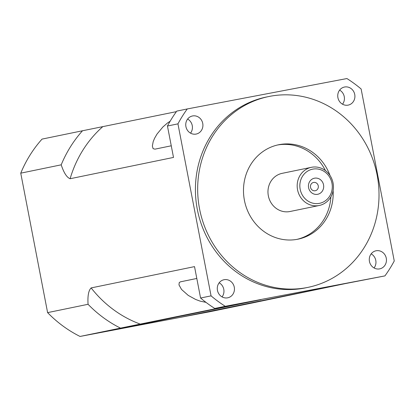 <?xml version="1.0" encoding="UTF-8"?>
<svg xmlns="http://www.w3.org/2000/svg" width="415" height="415" viewBox="0 0 415 415"><rect width="100%" height="100%" fill="white"/><g stroke="black" fill="none" stroke-linecap="round" stroke-linejoin="round"><path stroke-width="0.62" d="M317.615 194.303A8.201 7.61 -101.6 0 1 308.812 183.451A8.201 7.61 -101.6 0 1 321.76 180.987A8.201 7.61 -101.6 0 1 317.615 194.303M315.198 190.755A4.238 3.932 78.4 0 0 315.255 190.744A4.238 3.932 78.4 0 0 318.248 185.796A4.238 3.932 78.4 0 0 313.538 182.439A4.238 3.932 78.4 0 0 310.539 187.357A4.238 3.932 78.4 0 0 315.198 190.755M319.358 203.366A17.43 16.175 -101.6 0 1 300.657 180.307A17.43 16.175 -101.6 0 1 328.177 175.068A17.43 16.175 -101.6 0 1 319.358 203.366M318.995 205.534A19.484 18.078 78.4 0 0 319.244 205.482A19.484 18.078 78.4 0 0 333.017 182.756A19.484 18.078 78.4 0 0 311.38 167.318A19.484 18.078 78.4 0 0 297.581 189.914A19.484 18.078 78.4 0 0 318.995 205.534M319.244 205.482L290.028 211.505A19.484 18.078 -101.6 0 1 289.779 211.551A19.484 18.078 -101.6 0 1 268.365 195.937A19.484 18.078 -101.6 0 1 282.164 173.34L311.38 167.318M333.131 190.594A48.192 44.716 -101.6 0 1 298.069 239.159A48.192 44.716 -101.6 0 1 297.456 239.284A48.192 44.716 -101.6 0 1 244.482 200.663A48.192 44.716 -101.6 0 1 278.6 144.762A48.192 44.716 -101.6 0 1 330.024 175.509M296.943 239.377A48.192 44.716 78.4 0 0 330.869 196.881M325.459 170.627A48.192 44.716 78.4 0 0 277.495 145.006M222.072 296.901A9.229 8.565 78.4 0 0 219.162 282.797M224.116 279.705A9.229 8.565 -101.6 0 1 234.262 287.102A9.229 8.565 -101.6 0 1 227.726 297.809A9.229 8.565 -101.6 0 1 227.607 297.83A9.229 8.565 -101.6 0 1 217.465 290.438A9.229 8.565 -101.6 0 1 223.996 279.731A9.229 8.565 -101.6 0 1 224.116 279.705M342.536 104.207A9.229 8.565 78.4 0 0 339.631 90.102M344.585 87.01A9.229 8.565 -101.6 0 1 354.726 94.407A9.229 8.565 -101.6 0 1 348.19 105.114A9.229 8.565 -101.6 0 1 348.076 105.135A9.229 8.565 -101.6 0 1 337.929 97.743A9.229 8.565 -101.6 0 1 344.466 87.036A9.229 8.565 -101.6 0 1 344.585 87.01M190.537 133.148A9.229 8.565 78.4 0 0 187.632 119.043M192.581 115.951A9.229 8.565 -101.6 0 1 202.728 123.348A9.229 8.565 -101.6 0 1 196.191 134.055A9.229 8.565 -101.6 0 1 196.072 134.076A9.229 8.565 -101.6 0 1 185.93 126.684A9.229 8.565 -101.6 0 1 192.461 115.977A9.229 8.565 -101.6 0 1 192.581 115.951M374.071 267.96A9.229 8.565 78.4 0 0 371.166 253.856M376.12 250.764A9.229 8.565 -101.6 0 1 386.261 258.161A9.229 8.565 -101.6 0 1 379.725 268.868A9.229 8.565 -101.6 0 1 379.606 268.889A9.229 8.565 -101.6 0 1 369.464 261.497A9.229 8.565 -101.6 0 1 375.995 250.79A9.229 8.565 -101.6 0 1 376.12 250.764M306.763 287.611A97.411 90.382 -101.6 0 1 199.682 209.534A97.411 90.382 -101.6 0 1 268.687 96.55A97.411 90.382 -101.6 0 1 376.867 173.719A97.411 90.382 -101.6 0 1 308.003 287.367A97.411 90.382 -101.6 0 1 306.763 287.611M308.003 287.367L305.751 287.828A97.411 90.382 -101.6 0 1 304.517 288.077A97.411 90.382 -101.6 0 1 197.436 209.995A97.411 90.382 -101.6 0 1 266.435 97.011L268.687 96.55M250.193 303.199A123.047 114.167 -101.6 0 1 249.954 303.469L345.285 283.606L384.928 275.897A133.303 123.68 78.4 0 0 394.25 260.988L361.128 88.976A133.303 123.68 78.4 0 0 346.924 78.549L187.264 108.948A133.303 123.68 78.4 0 0 177.942 123.857L167.453 126.02A133.303 123.68 -101.6 0 1 176.774 111.106L187.264 108.948M225.267 306.296L214.778 308.459A133.303 123.68 -101.6 0 1 200.575 298.027L211.064 295.864A133.303 123.68 78.4 0 0 225.267 306.296L384.928 275.897M214.778 308.459L243.932 302.903L120.5 328.12A123.047 114.167 -101.6 0 1 88.063 304.288L47.606 312.625L20.75 173.164L61.207 164.828C63.837 172.806 66.805 177.444 70.114 178.73L173.501 157.425L167.453 126.02M61.207 164.828A123.047 114.167 -101.6 0 1 82.497 130.767L42.045 139.103A123.047 114.167 -101.6 0 0 20.75 173.164M82.497 130.767L176.385 111.645M249.954 303.469L209.497 311.805L80.048 336.451L120.5 328.12M241.177 305.072L241.898 304.911M343.21 284.005L181.417 317.107L343.21 284.005M114.125 329.92L260.962 299.661L114.078 329.692M200.575 298.027L194.526 266.617L91.139 287.917C88.561 290.417 87.534 295.874 88.063 304.288M211.064 295.864L177.942 123.857M205.996 302.364L200.201 301.15L195.569 299.428L188.244 295.402L181.537 289.452L178.974 284.872L179.254 282.537L180.504 281.821L196.809 278.46M171.26 145.795L154.956 149.151L153.099 148.648L152.357 146.07L153.192 141.624L154.598 138.242L157.036 134.045L162.893 126.974L167.364 123.094L170.134 121.237M80.048 336.451A123.047 114.167 -101.6 0 1 47.606 312.625M140.545 324.208A114.846 106.556 -101.6 0 1 91.139 287.917M70.114 178.73A114.846 106.556 -101.6 0 1 102.541 126.86"/></g></svg>
